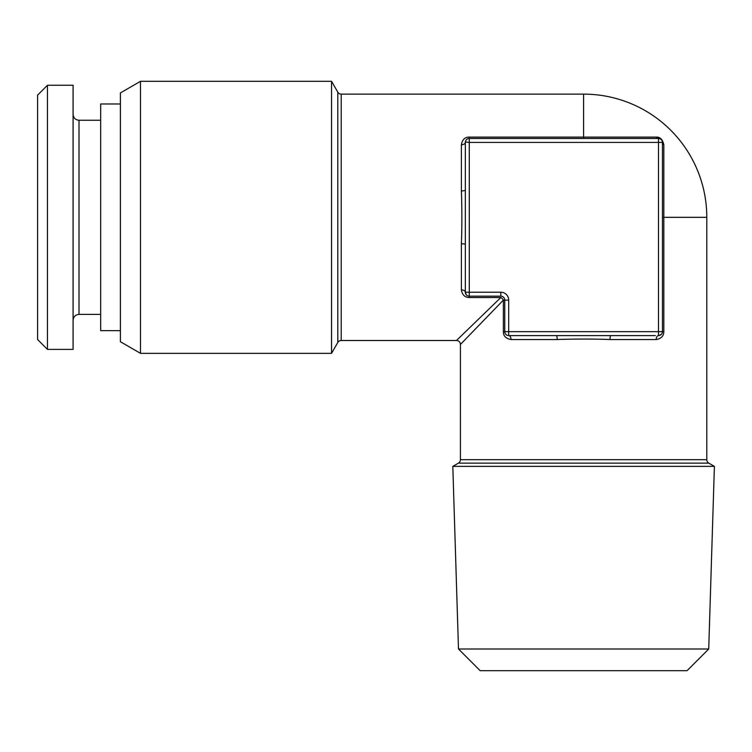 <?xml version="1.0" encoding="UTF-8"?>
<svg xmlns="http://www.w3.org/2000/svg" width="752" height="752" viewBox="0 0 752 752"><rect width="100%" height="100%" fill="white"/><g stroke="black" fill="none" stroke-linecap="round" stroke-linejoin="round"><path stroke-width="1.13" d="M659.711 335.401L658.508 335.589A3.939 2.322 -90 0 0 656.186 339.537L610.013 339.537A3.939 0.846 -90 0 1 610.859 335.589L655.424 335.589M509.508 335.589L556.339 335.589A3.939 0.846 -90 0 1 557.185 339.537L511.022 339.537C505.88 338.626 503.332 335.994 503.379 331.651L503.379 300.114L460.412 344.463L493.744 310.059M659.203 138.537L658.508 138.481A3.939 3.064 90 0 1 656.186 137.108C660.021 136.855 662.568 139.393 663.819 144.741A3.939 3.064 180 0 1 662.446 142.419L658.508 142.419L658.508 138.481A3.939 3.939 0 0 1 662.446 142.419L662.446 331.651A3.939 3.939 0 0 1 658.508 335.589L658.508 142.419L469.276 142.419L469.276 292.227L500.813 292.227A7.887 7.887 0 0 1 508.7 300.114L508.7 331.651L663.819 331.651C663.725 336.031 661.187 338.663 656.186 339.537M610.859 335.589L556.339 335.589M610.013 339.537C594.794 338.832 569.405 339.002 557.185 339.537M662.446 217.328L706.795 217.328L706.795 459.707L460.403 459.707L460.412 344.463A3.939 3.939 -135 0 0 456.464 340.515L500.813 297.548L456.464 340.515L341.22 340.515A3.939 3.939 180 0 0 337.798 342.489L331.547 353.337L140.483 353.337L120.386 341.728L120.386 92.919L140.483 81.319L140.483 353.337M660.632 139.101L661.158 139.505M662.202 141.047L662.418 141.959M508.7 300.114L504.761 300.114L504.761 331.651L503.379 331.651M511.022 339.537A3.939 2.322 -90 0 0 508.7 335.589L508.7 331.651L504.761 331.651A3.939 3.939 0 0 0 508.7 335.589L508.258 335.571M507.835 335.495L507.092 335.251M506.472 334.903L505.946 334.471M505.532 333.991L504.968 332.929M504.808 332.309L504.761 331.651M465.338 143.228L465.338 292.227L469.276 292.227L469.276 296.166L500.813 296.166A3.939 3.939 0 0 1 504.761 300.114L503.379 300.114A3.939 2.049 45 0 0 500.813 297.548L469.276 297.548C464.896 297.454 462.264 294.906 461.39 289.905L461.39 243.742C462.095 228.514 461.925 203.125 461.39 190.914L461.39 144.741C462.301 139.599 464.933 137.061 469.276 137.099L656.402 137.108M500.813 292.227L500.813 296.166A3.939 3.939 0 0 1 504.761 300.114M706.795 217.328A123.196 123.196 0 0 0 583.599 94.132L341.22 94.132L341.22 340.515M658.508 138.481L469.276 138.481L469.276 137.108L570.683 137.108M468.618 138.537L469.276 138.481L469.276 142.419L465.356 141.978M465.432 141.555L465.676 140.821M466.024 140.192L466.456 139.675M466.936 139.252L467.941 138.716M469.276 138.481A3.939 3.939 0 0 0 465.338 142.419A3.939 2.322 -0 0 1 461.39 144.741M465.338 244.588A3.939 0.846 0 0 0 461.39 243.742M465.338 190.068A3.939 0.846 0 0 1 461.39 190.914M469.276 296.166L469.276 297.548L469.276 296.166A3.939 3.939 0 0 1 465.338 292.227L465.338 289.144M465.526 293.43L465.338 292.227A3.939 2.322 0 0 0 461.39 289.905M466.475 295L465.356 292.622M465.394 292.913L465.676 293.825M466.024 294.455L466.456 294.981M662.446 142.419A3.939 3.064 0 0 0 663.809 144.741L663.819 144.657M657.765 137.268L657.079 137.155M460.403 459.707A3.939 3.939 -90 0 1 458.438 463.129L452.807 466.372L714.4 466.372L708.769 463.129L458.438 463.129M706.795 459.707A3.939 3.939 90 0 0 708.769 463.129M458.485 649.004L480.161 670.681L687.046 670.681L708.722 649.004L458.485 649.004L452.807 466.372M708.722 649.004L714.4 466.372M37.6 339.537L37.6 95.119L47.451 85.258L47.451 349.389L37.6 339.537M47.451 85.258L73.085 85.258L73.085 349.389L47.451 349.389M331.547 353.337L331.547 81.319L140.483 81.319M341.22 94.132A3.939 3.939 -0 0 1 337.798 92.158L331.547 81.319M120.386 330.664L100.674 330.664L100.674 103.983L120.386 103.983M663.819 144.741L663.819 331.651M583.599 94.132L583.599 138.481M100.674 314.402L78.998 314.402L78.998 120.245C75.435 119.925 73.461 117.961 73.085 114.332M337.798 92.158L337.798 342.489M661.271 334.461L658.508 335.589M658.978 138.509L660.2 138.866M78.998 314.402C75.435 314.721 73.461 316.695 73.085 320.314M100.674 120.245L78.998 120.245"/></g></svg>
